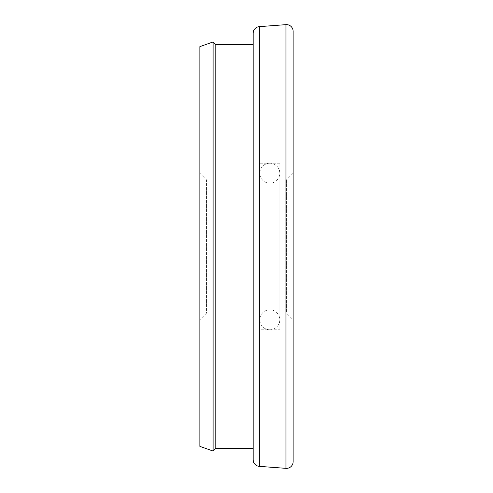 <?xml version="1.0" encoding="UTF-8"?>
<svg xmlns="http://www.w3.org/2000/svg" width="493" height="493" viewBox="0 0 493 493"><rect width="100%" height="100%" fill="white"/><g stroke="black" fill="none" stroke-linecap="round" stroke-linejoin="round"><path stroke-width="0.37" stroke-dasharray="2.46 1.85" d="M259.823 179.877L259.823 313.123L259.823 179.877L206.524 179.877L206.524 313.123L199.862 319.784L199.862 173.216L199.862 319.784M259.823 313.123L206.524 313.123L206.524 179.877L199.862 173.216M279.808 313.123L286.476 313.123L286.476 179.877L293.138 173.216L293.138 319.784L293.138 173.216L293.138 319.784L286.476 313.123L286.476 179.877L279.808 179.877L279.808 313.123L279.808 179.877M279.808 329.78L279.808 163.22L279.808 329.78L259.823 329.78L259.823 163.22L259.823 329.78M279.808 163.22L259.823 163.22M253.162 448.365L253.162 44.635L253.162 448.365M199.862 46.632L199.862 446.368M213.099 41.948L213.099 451.052M215.786 448.365L215.786 44.635M253.162 33.284L253.162 459.716M269.819 163.22A9.996 9.996 0 0 0 259.823 173.216A9.996 9.996 0 0 0 269.819 183.211A9.996 9.996 0 0 0 279.808 173.216A9.996 9.996 0 0 0 269.819 163.22M269.819 329.78A9.996 9.996 0 0 1 259.823 319.784A9.996 9.996 0 0 1 269.819 309.789A9.996 9.996 0 0 1 279.808 319.784A9.996 9.996 0 0 1 269.819 329.78M259.33 466.36L259.33 26.64M285.977 24.65L285.977 468.35M259.823 173.216L259.823 319.784L259.823 173.216M279.808 319.784L279.808 173.216L279.808 319.784"/><path stroke-width="0.74" d="M215.786 44.635L215.786 448.365L213.099 451.052L213.099 41.948L215.786 44.635L253.162 44.635M259.33 26.64L259.33 466.36A6.662 6.662 0 0 1 253.162 459.716L253.162 33.284A6.662 6.662 0 0 1 259.33 26.64L285.977 24.65A6.662 6.662 0 0 1 293.138 31.293L293.138 461.707A6.662 6.662 0 0 1 285.977 468.35L285.977 24.65M259.33 466.36L285.977 468.35M253.162 448.365L215.786 448.365M213.099 451.052L199.862 446.368L199.862 46.632L213.099 41.948M293.138 461.707L293.138 319.784M293.138 173.216L293.138 31.293"/></g></svg>
